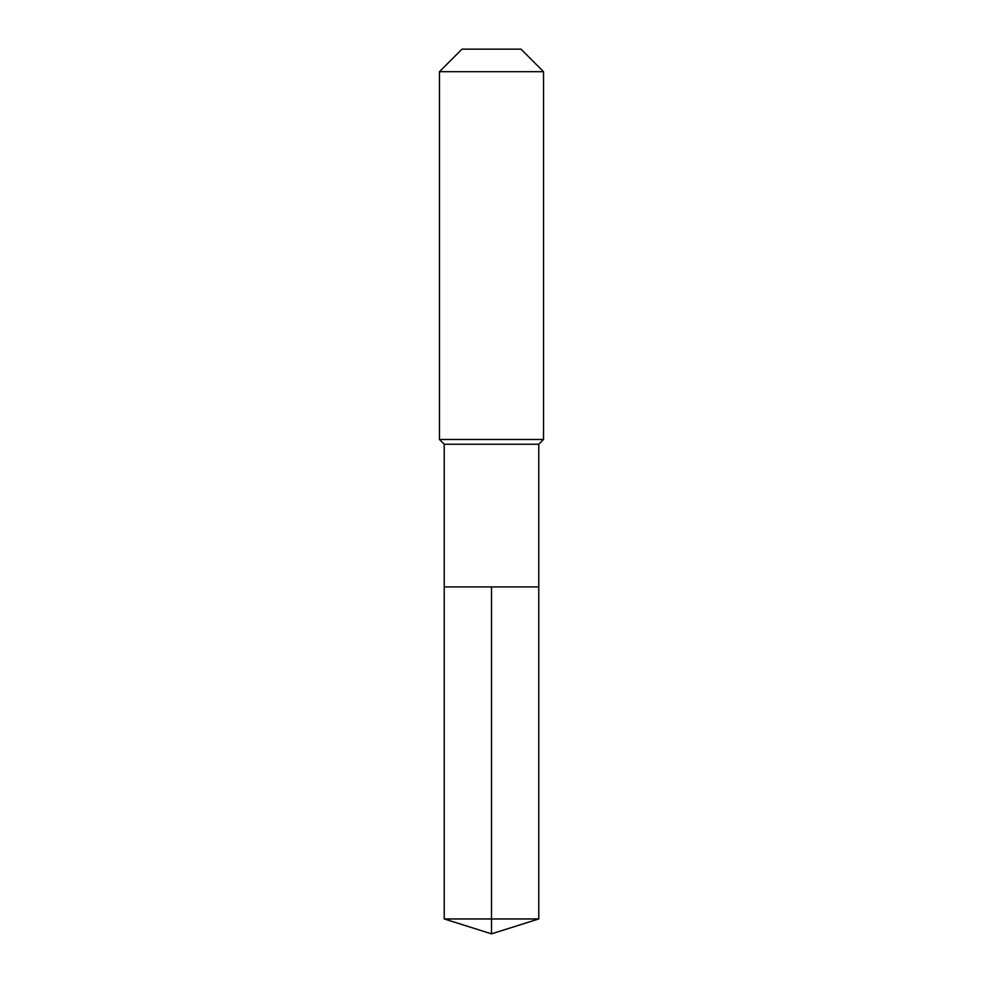 <?xml version="1.0" encoding="UTF-8"?>
<svg xmlns="http://www.w3.org/2000/svg" width="983" height="983" viewBox="0 0 983 983"><rect width="100%" height="100%" fill="white"/><g stroke="black" fill="none" stroke-linecap="round" stroke-linejoin="round"><path stroke-width="1.47" d="M444.23 586.912L444.23 444.23L538.77 444.23L538.77 586.912L444.23 586.912L491.5 586.912L491.5 918.945L491.5 586.912L538.77 586.912L538.77 918.945L444.23 918.945L444.23 586.912L444.23 918.945L491.5 933.85L491.5 918.945L491.5 933.85L444.23 918.945M538.77 444.23L543.538 439.462L439.462 439.462L444.23 444.23M543.538 71.698L520.99 49.15L462.01 49.15L439.462 71.698L543.538 71.698L543.538 439.462M439.462 71.698L439.462 439.462M491.5 933.85L538.77 918.945"/></g></svg>
